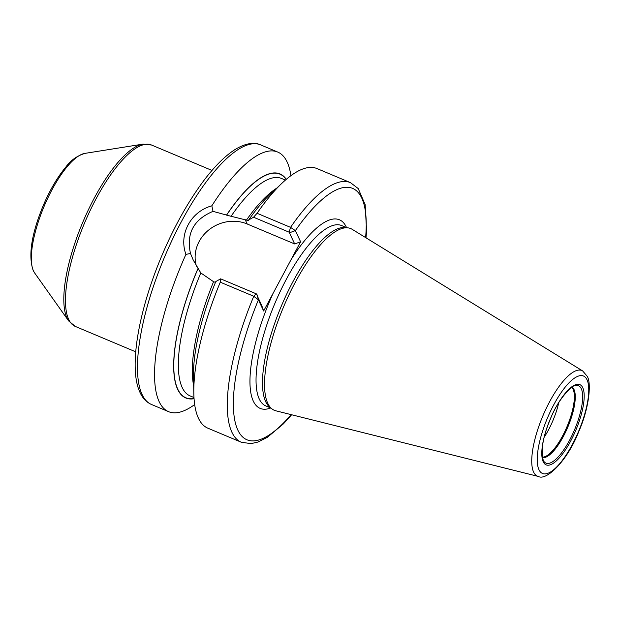 <?xml version="1.0" encoding="UTF-8"?>
<svg xmlns="http://www.w3.org/2000/svg" width="620" height="620" viewBox="0 0 620 620"><rect width="100%" height="100%" fill="white"/><g stroke="black" fill="none" stroke-linecap="round" stroke-linejoin="round"><path stroke-width="0.93" d="M538.307 476.439L275.838 410.804A98.565 31.581 -67.2 0 1 271.878 408.828A98.565 31.581 -67.2 0 1 267.77 403.325A98.565 31.581 112.8 0 1 287.215 298.608A98.565 31.581 112.8 0 1 347.96 227.858A98.565 31.581 112.8 0 1 352.152 229.307L582.668 370.946A57.288 18.36 112.8 0 0 546.615 407.627A57.288 18.36 112.8 0 0 533.619 472.099A57.288 18.36 -67.2 0 0 538.307 476.439C546.329 481.229 567.61 460.637 578.809 431.45C589 408.464 591.712 383.106 587.163 376.216L582.668 370.946M347.96 227.858L345.286 227.532A97.82 31.349 112.8 0 0 284.999 297.755A97.82 31.349 112.8 0 0 265.701 401.69A97.82 31.349 -67.2 0 0 269.77 407.146L271.878 408.828M248.783 220.418L248.721 219.922L253.541 217.225L257.067 213.28L290.548 227.362L295.368 230.617L300.607 241.785L263.647 311.007L258.408 299.84L253.758 296.259L220.278 282.185L220.642 278.837L215.822 281.534A121.528 38.944 -67.2 0 0 193.494 376.224L193.82 393.312A140.81 45.12 -67.2 0 1 220.278 282.185M300.607 241.785L294.671 243.947L289.431 232.779M365.606 237.576A136.338 43.687 112.8 0 0 295.368 230.617L289.788 232.655M253.541 217.225L289.16 232.198L290.548 227.362A140.81 45.12 112.8 0 1 350.471 182.644L316.998 168.57A140.81 45.12 -67.2 0 0 282.271 182.939A140.81 45.12 -67.2 0 0 257.067 213.28M196.486 266.313A36.2 32.938 154.9 0 1 208.227 230.408A36.2 32.938 154.9 0 1 247.202 223.99L294.671 243.947M248.76 220.007C249.031 220.743 248.263 220.774 246.458 220.1L226.579 215.148A121.303 38.874 -67.2 0 1 286.146 179.459M248.721 219.922A121.528 38.944 -67.2 0 1 269.832 194.657L282.271 182.939M256.533 294.392L256.262 293.81L253.758 296.259A140.81 45.12 112.8 0 0 241.32 442.246L207.847 428.172A140.81 45.12 -67.2 0 1 193.82 393.312M194.672 404.55A140.81 45.12 -67.2 0 1 168.586 411.664A140.81 45.12 -67.2 0 1 159.177 401.698A140.81 45.12 -67.2 0 1 185.923 254.363C178.56 234.321 190.689 211.598 211.838 205.825A140.81 45.12 -67.2 0 1 277.729 152.063A140.81 45.12 -67.2 0 1 287.145 162.029A140.81 45.12 -67.2 0 1 290.904 175.685M256.262 293.81L220.642 278.837M185.923 254.363L190.503 253.51L193.215 260.012L200.803 272.932L213.559 281.713C215.365 282.387 216.14 282.356 215.861 281.62M263.647 311.007L261.772 305.559L257.106 295.608M190.503 253.51C186.108 233.593 193.611 219.542 213.017 211.358L211.838 205.825M286.293 179.335A121.528 38.944 112.8 0 0 226.54 215.062L213.017 211.358M197.896 268.708A121.528 38.944 112.8 0 0 194.06 398.707M291.168 414.633A136.338 43.687 112.8 0 1 235.786 424.514A136.338 43.687 112.8 0 1 258.408 299.84L256.92 294.353M558.744 402.667A38.029 12.191 -67.2 0 1 544.244 437.154M587.016 379.758A52.863 16.942 112.8 0 0 553.691 404.899A52.863 16.942 112.8 0 0 538.974 469.735A52.863 16.942 -67.2 0 0 572.307 444.594A52.863 16.942 -67.2 0 0 587.016 379.758M582.769 387.717A43.516 13.942 -67.2 0 1 570.656 441.084A43.516 13.942 -67.2 0 1 543.221 461.776A43.516 13.942 -67.2 0 1 555.334 408.41A43.516 13.942 -67.2 0 1 582.769 387.717M270.925 408.061L265.794 405.906A97.82 31.349 -67.2 0 1 259.253 398.978A97.82 31.349 112.8 0 1 280.418 291.044A97.82 31.349 112.8 0 1 341.62 225.556L346.751 227.71M346.549 227.625A102.292 32.782 -67.2 0 0 346.286 227.036A102.292 32.782 112.8 0 0 291.044 259.695M273.203 293.097A102.292 32.782 112.8 0 0 253.317 401.14A102.292 32.782 -67.2 0 0 270.723 407.983M247.202 223.99L245.117 219.534M260.656 144.879A140.81 45.12 112.8 0 0 172.554 239.157A140.81 45.12 112.8 0 0 142.096 394.514A140.81 45.12 -67.2 0 0 151.505 404.488C146.483 402.248 142.678 398.288 140.081 392.607C128.464 368.768 138.136 312.31 161.184 257.215C173.259 228.47 186.93 203.654 202.197 182.768C213.311 167.695 224.022 156.775 234.321 149.994C247.008 142.003 255.758 142.53 260.656 144.879L277.729 152.063M276.737 188.155A117.947 37.797 112.8 0 0 246.458 220.1M213.559 281.713A117.947 37.797 112.8 0 0 193.68 385.702M285.417 180.095L281.526 178.459A117.947 37.797 112.8 0 0 230.965 216.442M200.803 272.932A117.947 37.797 112.8 0 0 190.092 395.909L193.983 397.544M194.044 398.513A121.303 38.874 -67.2 0 1 197.935 268.793M84.862 153.388A66.108 21.181 112.8 0 0 45.128 203.965A66.108 21.181 112.8 0 0 33.511 271.017A66.108 21.181 112.8 0 0 34.611 272.924L33.178 270.444C28.156 255.851 31.395 234.476 42.912 206.321C49.685 190.325 57.358 177.188 65.929 166.912C70.633 160.41 76.942 155.899 84.862 153.388L142.988 144.127L151.543 145.026A98.379 31.527 112.8 0 0 89.985 210.893A98.379 31.527 112.8 0 0 68.704 319.447A98.379 31.527 112.8 0 0 75.276 326.415L135.726 351.827M142.988 144.127A97.782 31.333 112.8 0 0 84.212 218.938A97.782 31.333 112.8 0 0 67.022 318.114A97.782 31.333 112.8 0 0 68.65 320.928L75.276 326.415M581.281 388.701A41.966 13.446 -67.2 0 1 570.408 438.642A41.966 13.446 -67.2 0 1 543.841 461.342L543.283 460.365C540.555 450.345 542.988 436.41 550.576 418.57C557.907 399.233 572.911 384.059 575.747 385.462A41.966 13.446 112.8 0 1 581.281 388.701M542.415 457.552A38.27 12.261 -67.2 0 0 566.168 430.807A38.27 12.261 -67.2 0 0 574.011 389.5A38.27 12.261 112.8 0 0 572.043 387.097M571.663 387.353A38.029 12.191 112.8 0 1 573.128 389.376A38.029 12.191 -67.2 0 1 565.719 429.575A38.029 12.191 -67.2 0 1 542.337 457.095M366.017 237.832L366.567 230.818L365.157 204.639L358.213 188.565L350.471 182.644M241.32 442.246L251.038 443.633L257.912 442.06L267.352 437.325L283.449 423.824L291.632 414.749M290.974 232.221L289.788 232.802M168.586 411.664L151.505 404.488M211.994 170.446L151.543 145.026M34.611 272.924L68.65 320.928"/></g></svg>
